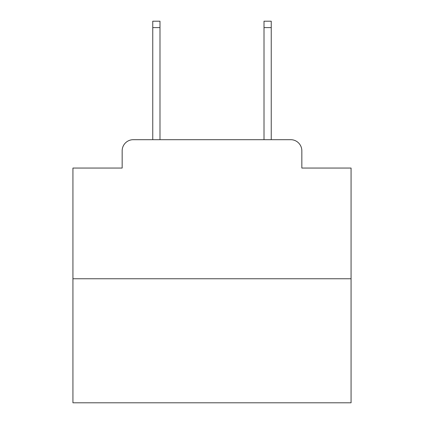 <?xml version="1.0" encoding="UTF-8"?>
<svg xmlns="http://www.w3.org/2000/svg" width="424" height="424" viewBox="0 0 424 424"><rect width="100%" height="100%" fill="white"/><g stroke="black" fill="none" stroke-linecap="round" stroke-linejoin="round"><path stroke-width="0.64" d="M122.165 150.812L122.165 168.052L122.165 150.812A11.125 11.125 0 0 1 133.29 139.687L152.757 139.687L152.757 21.2L159.991 21.2L159.991 139.687L168.609 139.687M351.067 278.754L72.933 278.754L72.933 402.8L351.067 402.8L351.067 168.052L301.835 168.052L301.835 150.812A11.125 11.125 0 0 0 290.71 139.687L133.29 139.687M72.933 278.754L72.933 168.052L122.165 168.052M255.391 139.687L264.009 139.687L264.009 21.2L271.243 21.2L271.243 139.687L290.71 139.687M301.835 168.052L301.835 150.812M152.757 27.597L159.991 27.597M271.243 27.597L264.009 27.597"/></g></svg>
